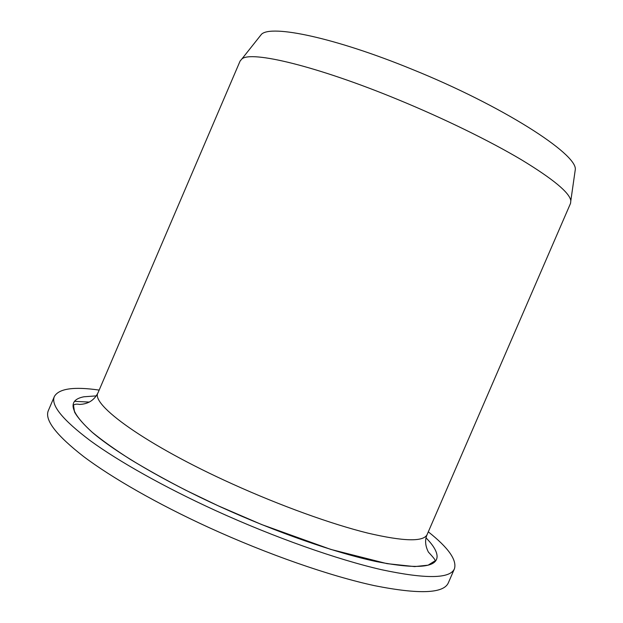 <?xml version="1.0" encoding="UTF-8"?>
<svg xmlns="http://www.w3.org/2000/svg" width="623" height="623" viewBox="0 0 623 623"><rect width="100%" height="100%" fill="white"/><g stroke="black" fill="none" stroke-linecap="round" stroke-linejoin="round"><path stroke-width="0.93" d="M428.305 531.84C448.295 547.672 457.017 559.968 454.463 568.721C450.227 578.798 425.968 579.141 381.681 569.741C337.487 559.641 274.657 537.517 215.706 510.626C164.324 487.147 118.806 461.487 90.405 440.78C62.549 419.801 50.549 405.02 54.396 396.43C58.998 388.557 73.927 386.447 99.166 390.091M454.463 568.721L448.381 582.739C443.841 593.532 419.302 594.521 374.766 585.713C330.354 576.158 267.407 554.338 208.51 527.354C157.167 503.797 111.821 477.779 83.646 456.566C56.023 435.049 44.272 419.684 48.392 410.471L54.396 396.43M74.596 401.321L89.354 402.092M427.183 534.417L570.543 203.355L570.832 200.692C569.523 192.632 553.053 178.988 521.42 159.768C489.795 140.969 443.973 118.518 398.074 99.633C316.437 65.874 250.773 50.424 241.841 59.014L240.104 61.046L98.06 392.677C94.299 400.278 88.053 404.195 79.316 404.428C77.042 403.899 75.087 404.109 73.467 405.067L74.55 412.06C77.789 417.807 83.716 424.567 92.321 432.354C102.484 440.671 115.193 449.713 130.472 459.486C147.083 469.547 165.586 479.835 185.973 490.332L218.136 505.783L261.66 524.55L330.805 549.416L387.008 563.644L414.63 566.595L428.118 565.17L435.08 560.809C435.812 560.544 433.592 557.64 428.414 552.103C425.151 545.701 424.738 539.806 427.183 534.417C423.804 541.994 403.953 541.543 367.632 533.062C331.522 524.122 280.615 505.798 232.613 484.063C145.798 444.962 89.922 404.163 98.06 392.677M574.842 172.711L575.317 169.386C576.906 153.819 502.496 105.817 412.224 69.371C334.847 37.606 271.355 24.499 261.512 34.242L259.417 36.866M426.225 538.07C433.219 545.218 436.84 551.254 437.089 556.175C437.346 567.6 417.285 569.438 376.923 561.689C336.513 553.177 276.581 532.431 220.269 506.772C163.958 481.081 116.096 452.773 92.36 432.417C69.854 411.935 67.035 400.059 83.91 396.781L96.3 395.885M261.512 34.242L241.841 59.014M575.317 169.386L570.832 200.692"/></g></svg>
